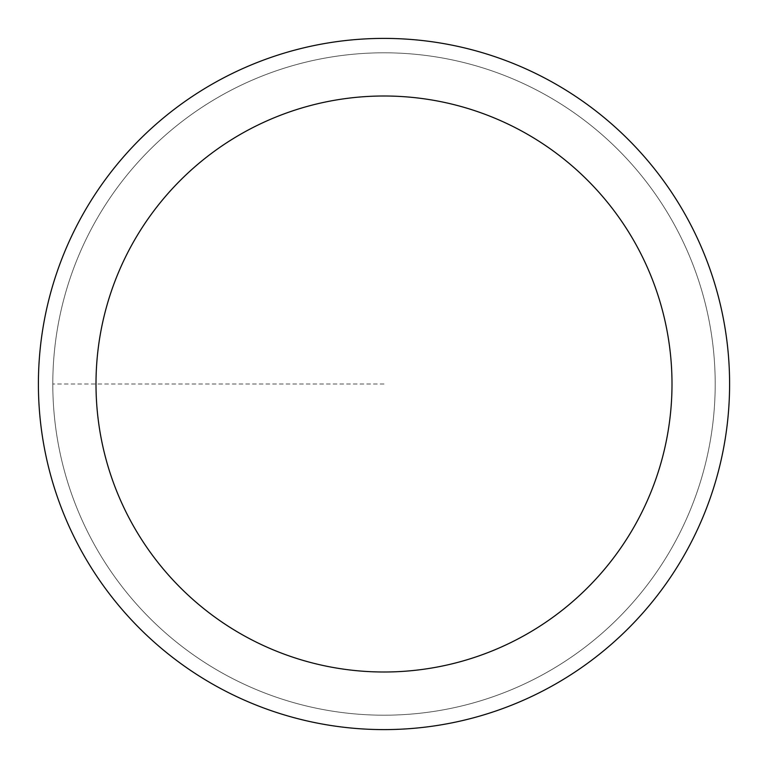 <?xml version="1.0" encoding="UTF-8"?>
<svg xmlns="http://www.w3.org/2000/svg" width="768" height="768" viewBox="0 0 768 768"><rect width="100%" height="100%" fill="white"/><g stroke="black" fill="none" stroke-linecap="round" stroke-linejoin="round"><path stroke-width="0.58" stroke-dasharray="3.84 2.88" d="M384 715.2A331.2 331.2 0 0 0 715.2 384A331.2 331.2 0 0 0 384 52.8A331.2 331.2 0 0 1 715.2 384A331.2 331.2 0 0 1 384 715.2A331.2 331.2 0 0 1 52.8 384A331.2 331.2 0 0 1 384 52.8A331.2 331.2 0 0 0 52.8 384A331.2 331.2 0 0 0 384 715.2A331.2 331.2 0 0 0 715.2 384A331.2 331.2 0 0 0 384 52.8A331.2 331.2 0 0 1 715.2 384A331.2 331.2 0 0 1 384 715.2A331.2 331.2 0 0 1 52.8 384A331.2 331.2 0 0 1 384 52.8A331.2 331.2 0 0 0 52.8 384A331.2 331.2 0 0 0 384 715.2M384 38.4A345.6 345.6 0 0 0 38.4 384A345.6 345.6 0 0 0 384 729.6A345.6 345.6 0 0 0 729.6 384A345.6 345.6 0 0 0 384 38.4M384 384L52.8 384L384 384"/><path stroke-width="1.15" d="M384 38.4A345.6 345.6 0 0 1 729.6 384A345.6 345.6 0 0 1 384 729.6A345.6 345.6 0 0 1 38.4 384A345.6 345.6 0 0 1 384 38.4M384 672A288 288 0 0 1 96 384A288 288 0 0 1 384 96A288 288 0 0 1 672 384A288 288 0 0 1 384 672"/></g></svg>
